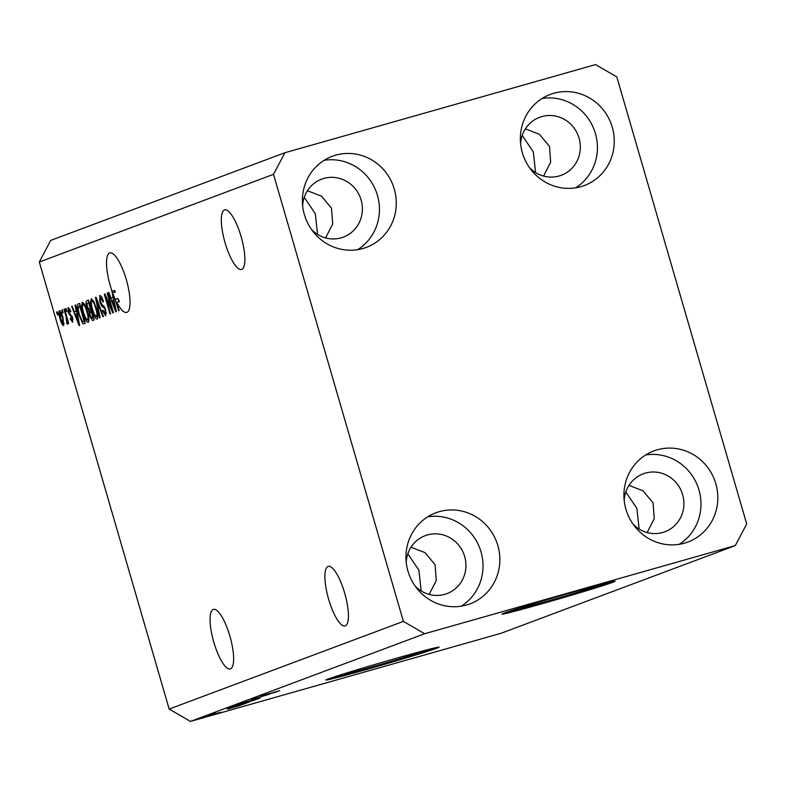 <?xml version="1.0" encoding="UTF-8"?>
<svg xmlns="http://www.w3.org/2000/svg" width="786" height="786" viewBox="0 0 786 786"><rect width="100%" height="100%" fill="white"/><g stroke="black" fill="none" stroke-linecap="round" stroke-linejoin="round"><path stroke-width="1.18" d="M528.133 605.387A38.779 0.845 163.8 0 0 522.523 607.293A38.779 0.845 163.8 0 0 521.138 607.942A38.779 0.845 163.8 0 0 553.413 599.433A38.779 0.845 163.8 0 0 594.236 586.946A38.779 0.845 163.8 0 0 595.631 586.297A38.779 0.845 163.8 0 0 588.35 587.889M352.089 671.293A38.779 0.845 163.8 0 0 346.488 673.199A38.779 0.845 163.8 0 0 345.093 673.838A38.779 0.845 163.8 0 0 377.378 665.329A38.779 0.845 163.8 0 0 418.201 652.842A38.779 0.845 163.8 0 0 419.586 652.203A38.779 0.845 163.8 0 0 412.316 653.795M436.996 648.126A58.94 1.287 163.8 0 0 439.109 647.143A58.94 1.287 163.8 0 0 390.053 660.073A58.94 1.287 163.8 0 0 328.008 679.045A58.94 1.287 163.8 0 0 325.905 680.028A58.94 1.287 163.8 0 0 374.951 667.098A58.94 1.287 163.8 0 0 436.996 648.126M327.34 679.31A58.94 1.287 163.8 0 0 381.328 664.651A58.94 1.287 163.8 0 0 436.829 647.556A58.94 1.287 163.8 0 0 437.507 647.3M613.041 582.22A58.94 1.287 163.8 0 0 615.143 581.237A58.94 1.287 163.8 0 0 566.097 594.167A58.94 1.287 163.8 0 0 504.052 613.149A58.94 1.287 163.8 0 0 501.949 614.131A58.94 1.287 163.8 0 0 550.996 601.202A58.94 1.287 163.8 0 0 613.041 582.22M503.374 613.404A58.94 1.287 163.8 0 0 557.372 598.745A58.94 1.287 163.8 0 0 612.874 581.65A58.94 1.287 163.8 0 0 613.552 581.394M525.382 128.875L539.422 134.298L549.483 146.373L550.672 162.162L543.558 176.054M628.957 485.375L642.997 490.798L653.058 502.873L654.247 518.662L647.133 532.554M328.027 566.47A30.949 8.558 74.2 0 1 328.214 566.411A30.949 8.558 74.2 0 1 344.799 593.509A30.949 8.558 74.2 0 1 345.29 625.882A30.949 8.558 74.2 0 1 345.103 625.951A30.949 8.558 74.2 0 1 328.528 598.853A30.949 8.558 74.2 0 1 328.027 566.47M410.98 547.233L425.02 552.646L435.08 564.731L436.269 580.52L429.156 594.413M224.452 209.96A30.949 8.558 74.2 0 1 224.639 209.901A30.949 8.558 74.2 0 1 241.223 236.999A30.949 8.558 74.2 0 1 241.715 269.382A30.949 8.558 74.2 0 1 241.538 269.441A30.949 8.558 74.2 0 1 224.953 242.343A30.949 8.558 74.2 0 1 224.452 209.96M307.405 190.723L321.445 196.146L331.505 208.221L332.694 224.01L325.581 237.903M230.485 668.866A30.949 8.558 -105.8 0 0 229.984 636.483A30.949 8.558 -105.8 0 0 213.409 609.386A30.949 8.558 -105.8 0 0 213.222 609.445A30.949 8.558 -105.8 0 0 213.713 641.828A30.949 8.558 -105.8 0 0 230.298 668.925A30.949 8.558 -105.8 0 0 230.485 668.866M126.91 312.356A30.949 8.558 -105.8 0 0 126.408 279.983A30.949 8.558 -105.8 0 0 109.834 252.886A30.949 8.558 -105.8 0 0 109.647 252.945A30.949 8.558 -105.8 0 0 112.034 291.262L114.756 290.496A30.949 8.558 -105.8 0 0 115.316 292.058L112.594 292.834A30.949 8.558 -105.8 0 0 115.228 299.25L117.949 298.474A30.949 8.558 -105.8 0 0 119.472 301.588L116.75 302.364A30.949 8.558 -105.8 0 0 126.723 312.425A30.949 8.558 -105.8 0 0 126.91 312.356M311.521 229.502A30.949 29.73 69.5 0 0 341.124 237.844A30.949 29.73 69.5 0 0 343.344 237.117A30.949 29.73 69.5 0 0 360.745 198.858A30.949 29.73 69.5 0 0 323.861 178.422A30.949 29.73 69.5 0 0 321.641 179.159A30.949 29.73 69.5 0 0 302.649 205.794M415.096 586.012A30.949 29.73 69.5 0 0 444.699 594.354A30.949 29.73 69.5 0 0 446.92 593.627A30.949 29.73 69.5 0 0 464.32 555.368A30.949 29.73 69.5 0 0 427.437 534.932A30.949 29.73 69.5 0 0 425.216 535.659A30.949 29.73 69.5 0 0 406.224 562.295M633.074 524.164A30.949 29.73 69.5 0 0 662.677 532.495A30.949 29.73 69.5 0 0 664.887 531.768A30.949 29.73 69.5 0 0 682.287 493.51A30.949 29.73 69.5 0 0 645.414 473.084A30.949 29.73 69.5 0 0 643.194 473.811A30.949 29.73 69.5 0 0 624.192 500.446M529.499 167.654A30.949 29.73 69.5 0 0 559.101 175.995A30.949 29.73 69.5 0 0 561.312 175.268A30.949 29.73 69.5 0 0 578.712 137.01A30.949 29.73 69.5 0 0 541.839 116.574A30.949 29.73 69.5 0 0 539.618 117.301A30.949 29.73 69.5 0 0 520.617 143.936M553.747 93.298A48.624 46.718 -110.5 0 1 611.695 125.406A48.624 46.718 -110.5 0 1 584.352 185.525A48.624 46.718 -110.5 0 1 580.874 186.665A48.624 46.718 -110.5 0 1 522.916 154.557A48.624 46.718 -110.5 0 1 550.259 94.438A48.624 46.718 -110.5 0 1 553.747 93.298M542.153 98.447A48.624 46.718 -110.5 0 1 594.226 129.906A48.624 46.718 -110.5 0 1 575.617 187.825M657.312 449.798A48.624 46.718 -110.5 0 1 715.27 481.906A48.624 46.718 -110.5 0 1 687.927 542.026A48.624 46.718 -110.5 0 1 684.439 543.175A48.624 46.718 -110.5 0 1 626.491 511.067A48.624 46.718 -110.5 0 1 653.834 450.948A48.624 46.718 -110.5 0 1 657.312 449.798M645.728 454.947A48.624 46.718 -110.5 0 1 697.791 486.416A48.624 46.718 -110.5 0 1 679.192 544.325M439.345 511.657A48.624 46.718 -110.5 0 1 497.292 543.755A48.624 46.718 -110.5 0 1 469.959 603.874A48.624 46.718 -110.5 0 1 466.471 605.024A48.624 46.718 -110.5 0 1 408.514 572.915A48.624 46.718 -110.5 0 1 435.857 512.796A48.624 46.718 -110.5 0 1 439.345 511.657M427.761 516.805A48.624 46.718 -110.5 0 1 479.824 548.264A48.624 46.718 -110.5 0 1 461.215 606.183M335.769 155.147A48.624 46.718 -110.5 0 1 393.717 187.255A48.624 46.718 -110.5 0 1 366.384 247.374A48.624 46.718 -110.5 0 1 362.896 248.514A48.624 46.718 -110.5 0 1 304.939 216.415A48.624 46.718 -110.5 0 1 332.281 156.286A48.624 46.718 -110.5 0 1 335.769 155.147M324.186 160.295A48.624 46.718 -110.5 0 1 376.248 191.755A48.624 46.718 -110.5 0 1 357.64 249.673M317.613 234.434L315.324 213.733L304.251 197.315M421.188 590.934L418.899 570.243L407.826 553.816M639.156 529.086L636.866 508.385L625.794 491.967M535.58 172.576L533.301 151.885L522.228 135.467M616.823 76.93L746.7 523.977L735.283 545.592L501.075 633.27L190.458 721.41L169.177 709.07L39.3 262.023L50.717 240.408L284.925 152.73L595.542 64.59L616.823 76.93M112.594 292.834L116.308 311.62L115.768 311.826L108.301 292.657L108.881 292.441L111.062 298.189L112.938 297.481L112.034 291.262M116.75 302.364L119.138 310.568L118.578 310.775L115.228 299.25M111.7 308.869L107.122 293.099L107.672 292.893L113.43 312.7L112.84 312.926L105.992 297.982L110.58 313.771L110.02 313.978L104.263 294.17L104.862 293.944L111.7 308.869L112.27 308.711M99.743 301.971L99.793 295.565C100.962 295.408 102.2 297.422 103.487 301.588L103.005 302.06L100.382 297.904L100.284 301.706L105.737 309.851L105.756 315.854L102.386 310.558L102.878 310.097L105.069 313.555L105.167 310.008L104.4 308.063L101.944 306.393L99.743 301.971L100.313 301.814M105.049 313.555L106.405 313.172L105.049 313.555M99.557 317.898L95.489 297.452L96.069 297.236L103.428 316.444L102.848 316.66L96.482 299.653L100.136 317.682L99.557 317.898M91.215 298.768L93.691 301.284L96.206 307.876C97.985 313.742 98.289 317.485 97.11 319.096L97.1 319.096C95.361 318.615 93.672 315.481 92.041 309.704L90.518 302.394L91.215 298.768M88.209 322.427C86.46 321.946 84.76 318.811 83.129 313.044L81.606 305.725L82.304 302.109L84.79 304.624L87.305 311.207C89.083 317.082 89.378 320.816 88.209 322.427L88.189 322.437M76.271 311.217L75.014 305.125L75.594 304.899L79.641 325.355L79.101 325.551L71.634 306.393L72.214 306.176L74.395 311.914L76.812 311.06M57.427 314.842L56.602 312.013L57.162 311.806L57.977 314.636L57.427 314.842M735.283 545.592L424.676 633.732L403.395 621.392L169.177 709.07M403.395 621.392L273.508 174.345L39.3 262.023M60.06 318.87C58.744 314.606 58.498 311.885 59.343 310.706C60.62 311.069 61.839 313.368 63.008 317.603L63.676 325.62C62.418 325.286 61.22 323.036 60.06 318.87L60.63 318.713M62.575 312.916L61.75 310.087L62.31 309.88L63.126 312.71L62.575 312.916M66.142 316.719L63.98 309.252L64.531 309.045L68.716 323.449L68.166 323.655L67.498 321.356L67.576 324.166L66.83 323.586L66.142 316.719L66.712 316.562M66.397 311.482L65.582 308.652L66.132 308.446L66.957 311.276L66.397 311.482M68.244 312.523L68.215 307.385L70.887 311.521L70.406 311.983L68.775 309.458L68.696 311.963L72.607 317.721L72.567 322.289L70.101 318.654L70.583 318.192L71.948 320.246L72.135 318.222L68.244 312.523L68.824 312.356M78.855 314.783C77.057 308.957 76.763 305.361 77.981 304.015L79.563 303.416L85.32 323.223L82.844 323.744L78.855 314.783L79.425 314.626M83.807 323.793L85.271 323.056M92.561 320.511L89.643 316.08L89.034 311.708L86.892 307.13C85.812 303.258 85.792 301.117 86.824 300.704L88.474 300.085L94.222 319.892L92.473 320.541M269.559 694.156L251.53 699.53L269.559 694.156M260.137 698.037L242.756 702.822L260.127 697.988M238.305 704.462L257.867 698.911L238.011 704.6M229.394 707.793L248.956 702.242L229.109 707.931M211.807 714.651L209.086 715.427L211.798 714.602M212.338 714.847L220.866 712.293L212.318 714.798M261.05 695.944L279.718 690.707L260.854 696.032M263.231 695.256L264.135 695.129M424.676 633.732L190.458 721.41M227.508 709.041L240.221 705.494L227.498 708.992M215.561 713.246L212.839 714.022L215.551 713.197M206.659 716.577L203.938 717.353L206.639 716.537M232.853 707.4L245.9 703.372L232.833 707.351M238.06 705.081L254.802 700.041L238.05 705.032M264.175 695.315L276.888 691.768L264.165 695.266M273.508 174.345L284.925 152.73M234.601 707.095L228.048 709.041L234.592 707.046M208.447 715.741L218.98 712.706M218.901 712.853L208.339 715.771M227.508 708.589L243.179 704.354M243.11 704.207L227.134 708.697M231.605 707.076L246.912 702.674M246.725 702.88L231.389 707.145M252.021 700.876L244.977 703.018L252.001 700.827M244.092 703.126L235.996 705.573L244.082 703.077M240.506 703.745L255.814 699.334M255.637 699.55L240.29 703.804M271.268 693.36L264.715 695.315L271.258 693.321M57.172 311.855L56.602 312.013M63.096 323.557L62.458 317.819L59.933 312.769L60.571 318.526L63.096 323.557L64.197 323.243M63.027 317.662L62.458 317.819M61.092 312.435L59.933 312.769M62.32 309.93L61.75 310.087M64.55 309.095L63.98 309.252M68.068 321.199L66.889 321.562M67.753 323.321L66.83 323.586M67.576 319.509L66.898 319.705M66.152 308.495L65.582 308.652M69.954 309.124L68.775 309.458M70.691 318.487L70.101 318.654M73.088 319.922L71.948 320.246M72.705 318.065L72.135 318.222M72.341 316.886L71.614 317.092M75.603 304.958L75.014 305.125M77.166 312.818L76.566 311.295M72.224 306.216L71.634 306.393M76.841 311.217L74.395 311.914M77.932 319.548L76.763 313.594L75.25 314.154L78.767 323.39L77.932 319.548L78.462 319.401M77.283 313.447L76.763 313.594M79.602 303.553L77.981 304.015M85.124 322.565L84.23 321.169M79.897 305.882L79.907 304.595M84.092 321.12L79.681 305.941L78.728 306.304L78.227 309.684L79.415 314.606L82.275 321.356L84.662 320.953M80.251 305.783L79.681 305.941M83.021 321.513L84.682 321.042L82.275 321.356M84.456 304.005L82.982 304.418C82.117 305.666 82.353 308.485 83.709 312.897L83.129 313.044M82.461 305.479L81.606 305.725M88.965 319.705L87.531 320.118C88.415 318.831 88.15 315.923 86.735 311.384C85.536 307.11 84.289 304.791 82.982 304.418M87.305 311.227L86.735 311.384M83.709 312.897L85.242 317.289L87.531 320.118M93.976 319.057L93.279 317.79M90.223 315.923L89.643 316.08M91.628 310.971L89.034 311.708M91.569 310.755L90.822 309.596M87.462 306.962L86.892 307.13M88.818 302.541L88.789 301.166M92.994 317.78L91.274 311.865L89.801 312.632L90.105 315.55L92.08 318.124L93.563 317.623M91.844 311.708L91.274 311.865M91.942 318.173L93.583 317.701L91.942 318.173M90.606 309.556L88.582 302.61L87.01 303.475L87.443 306.904L89.575 309.939L91.176 309.389M89.152 302.443L88.582 302.61M89.486 309.969L91.196 309.478L89.486 309.969M93.357 300.674L91.893 301.087C91.019 302.325 91.264 305.155 92.61 309.556L92.041 309.704M91.373 302.148L90.518 302.394M97.867 316.375L96.432 316.778C97.326 315.5 97.061 312.592 95.646 308.053C94.438 303.779 93.19 301.46 91.893 301.087M96.216 307.896L95.646 308.053M92.61 309.556L94.143 313.948L96.432 316.778M96.088 297.285L95.489 297.452M101.905 297.472L100.382 297.904M102.966 310.391L102.386 310.558M105.737 309.851L105.167 310.008M105.049 307.886L104.4 308.063M103.899 305.842L101.944 306.393M107.692 292.942L107.122 293.099M106.631 297.806L105.992 297.982M104.882 293.993L104.263 294.17M114.746 292.225L114.412 290.624L111.691 291.39M113.832 299.093L113.243 297.57M108.9 292.49L108.301 292.657M113.518 297.491L111.062 298.189M113.479 297.334L112.938 297.481M114.599 305.823L113.43 299.869L111.926 300.429L115.434 309.664L114.599 305.823L115.129 305.666M113.96 299.721L113.43 299.869M118.902 301.755L117.949 298.474M72.047 316.129L70.75 316.503M88.513 300.223L86.824 300.704M98.103 302.551L97.602 302.698M104.479 306.697L103.172 307.071"/></g></svg>
